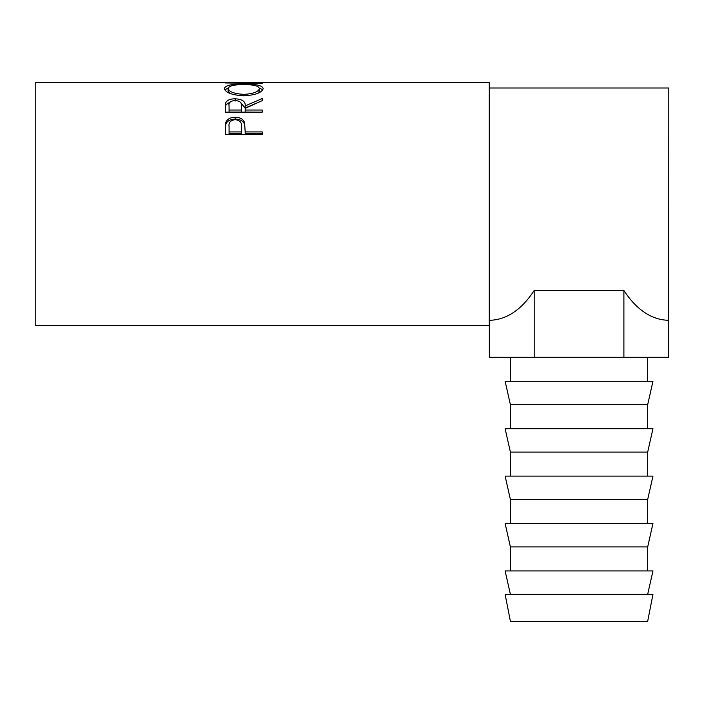 <?xml version="1.0" encoding="UTF-8"?>
<svg xmlns="http://www.w3.org/2000/svg" width="704" height="704" viewBox="0 0 704 704"><rect width="100%" height="100%" fill="white"/><g stroke="black" fill="none" stroke-linecap="round" stroke-linejoin="round"><path stroke-width="1.06" d="M510.4 621.28L647.68 621.28L652.96 594.343L505.12 594.343L510.4 621.28M647.68 594.343L652.96 570.926L505.12 570.926L510.4 594.343M579.04 546.929L647.68 546.929L652.96 523.512L505.12 523.512L510.4 546.929L579.04 546.929M579.04 499.514L647.68 499.514L652.96 476.106L505.12 476.106L510.4 499.514L579.04 499.514M579.04 452.1L647.68 452.1L652.96 428.692L505.12 428.692L510.4 452.1L579.04 452.1M579.04 404.694L647.68 404.694L652.96 381.278L505.12 381.278L510.4 404.694L579.04 404.694M225.28 134.614L225.834 122.382C227.26 119.038 230.375 117.348 235.198 117.286C240.152 117.348 243.276 119.117 244.578 122.602L245.186 131.921L262.24 131.921L262.24 134.614L225.28 134.614M225.28 112.165L225.782 102.67C227.11 100.135 230.234 98.833 235.162 98.78C242.326 99.202 245.661 101.57 245.186 105.89L262.24 98.542L262.24 100.628L245.186 108.354L245.186 110.035L262.24 110.035L262.24 112.165L225.28 112.165M224.33 88.554C225.289 85.386 231.766 83.899 243.742 84.075C255.622 83.908 262.108 85.369 263.19 88.466C262.178 92.567 255.754 95.022 243.927 95.85C232.047 95.093 225.518 92.655 224.33 88.554M239.395 82.72L35.2 82.72L35.2 325.6L489.28 325.6L489.28 82.72L246.699 82.72L235.585 82.852L262.24 83.362L225.28 82.958L243.038 82.738M534.186 290.514L534.186 357.28L489.333 357.28L489.333 320.32C506.396 319.933 521.347 309.998 534.186 290.514L623.894 290.514C636.733 309.998 651.684 319.933 668.747 320.32L668.8 88L489.28 88M243.742 84.075L243.742 84.612M259.336 88.035L262.786 89.813M224.743 89.848L228.193 88.026M258.007 93.227L259.398 91.018L259.398 88.51C258.676 85.853 253.458 84.559 243.734 84.612C234.106 84.568 228.897 85.87 228.122 88.51C228.985 91.81 234.247 93.773 243.91 94.389C253.475 93.755 258.632 91.793 259.398 88.51M228.122 88.51L228.122 91.018L229.777 93.342M243.91 95.85L243.91 94.389M225.28 109.613L225.782 104.878L230.824 101.517M225.782 102.67L225.782 104.878M235.162 98.78L235.162 101.068M239.65 101.552L245.186 108.029L255.561 103.506M245.186 105.89L245.186 108.029M245.186 110.035L245.186 112.077L262.24 112.165M241.446 108.046L241.446 105.89C242.114 102.802 240.02 100.989 235.154 100.461C230.419 100.98 228.386 102.758 229.073 105.811L229.073 110.035L241.393 110.035L241.446 105.908L241.393 112.077L229.073 112.077L229.073 110.035M241.393 110.035L241.393 112.077M225.28 130.434L225.834 124.159C227.26 120.894 230.375 119.231 235.198 119.178C240.152 119.231 243.276 120.965 244.578 124.37L245.186 131.428M225.834 122.382L225.834 124.159M235.198 117.286L235.198 119.178M244.578 122.602L244.578 124.37M245.186 131.921L245.186 133.487L262.24 133.487L262.24 134.614M241.472 128.48L241.393 133.487L229.073 133.487L229.073 131.921L241.393 131.921L241.472 126.799C242.123 122.751 240.038 120.358 235.206 119.636C230.472 120.322 228.43 122.637 229.073 126.597L229.073 131.921M241.393 131.921L241.393 133.487M623.894 290.514L623.894 357.28L668.747 357.28L668.747 320.32M534.186 357.28L623.894 357.28M647.68 570.926L647.68 546.929M647.68 523.512L647.68 499.514M647.68 476.106L647.68 452.1M647.68 428.692L647.68 404.694M647.68 381.278L647.68 357.28M510.4 381.278L510.4 357.28M510.4 428.692L510.4 404.694M510.4 476.106L510.4 452.1M510.4 523.512L510.4 499.514M510.4 570.926L510.4 546.929"/></g></svg>
